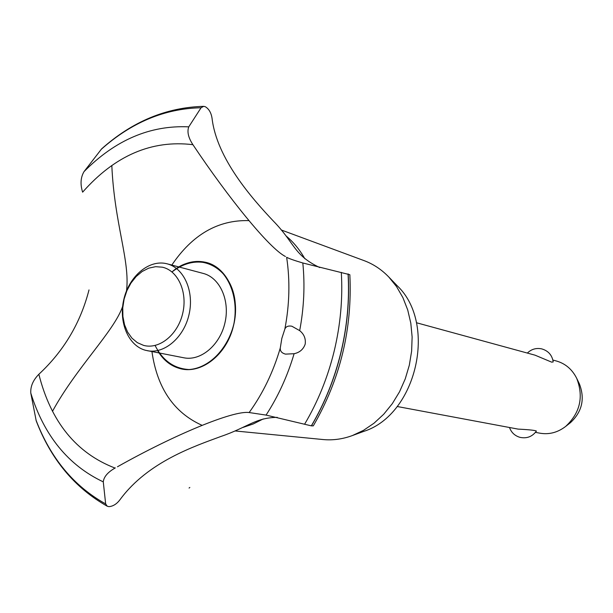 <?xml version="1.0" encoding="UTF-8"?>
<svg xmlns="http://www.w3.org/2000/svg" width="613" height="613" viewBox="0 0 613 613"><rect width="100%" height="100%" fill="white"/><g stroke="black" fill="none" stroke-linecap="round" stroke-linejoin="round"><path stroke-width="0.92" d="M527.356 353.065C531.356 349.195 536.091 347.786 541.578 348.843C548.252 350.743 552.129 355.103 553.21 361.923L551.685 362.153L535.026 355.165L416.403 322.729M397.155 406.496L518.092 429.108C528.996 429.652 535.103 430.311 536.413 431.077C532.299 436.678 526.82 438.77 519.97 437.353C514.828 435.812 511.334 432.533 509.503 427.506M576.703 378.336L579.354 383.792C585.131 398.772 582.151 411.737 570.419 422.694L565.646 426.441C580.151 412.894 583.837 396.856 576.703 378.336C572.213 369.424 565.508 363.662 556.589 361.057L552.895 360.046M535.478 432.364L540.015 433.207C549.171 434.755 557.723 432.502 565.646 426.441M281.175 229.944L364.183 260.663C373.371 264.088 381.577 269.544 388.811 277.03L397.163 285.696C437.536 323.664 416.572 414.878 363.678 431.414L352.383 435.559C342.606 439.146 332.836 440.471 323.082 439.544L235.017 430.947M201.83 425.215C173.77 412.518 157.143 387.983 151.94 351.601M171.824 265.069C192.336 234.672 217.952 219.852 248.679 220.611M286.01 235.89C293.397 242.012 299.673 249.637 304.853 258.763M285.42 256.495C269.436 248.541 228.534 198.014 193.11 144.974L192.911 144.683C188.321 137.664 186.942 131.718 188.766 126.853L201.064 107.758L203.677 106.348L205.24 106.677C208.941 108.876 211.217 112.8 212.067 118.447C216.803 158.491 251.79 198.283 273.482 221.186C295.022 243.223 293.428 255.054 319.756 267.567M126.523 290.823C130.178 260.563 114.493 224.519 111.811 165.487M203.677 106.348C166.307 107.375 132.301 121.543 101.643 148.852L84.027 171.617C80.602 177.41 80.134 184.26 82.625 192.168C114.93 155.533 151.695 139.703 192.911 144.683M178.889 266.946C187.471 261.935 196.183 260.341 205.01 262.18C226.956 266.31 241.009 296.646 233.522 325.595C226.979 354.781 200.727 375.049 179.402 368.398C171.15 366.015 164.384 360.873 159.112 352.996C164.384 360.873 171.15 366.015 179.402 368.398C207.018 376.934 238.947 340.598 235.262 303.458C232.442 266.149 196.735 249.545 171.992 271.95C185.486 261.667 199.179 259.399 213.063 265.145C230.067 274.885 238.848 299.78 233.699 324.844C227.392 349.64 208.619 368.198 189.072 369.539C174.069 368.651 162.744 360.628 155.097 345.487M89.008 289.918C80.495 323.005 63.775 351.119 38.857 374.267C33.041 380.206 30.359 386.489 30.796 393.102L36.213 420.863C50.986 459.367 74.663 487.818 107.244 506.215L105.658 503.909L103.275 481.872C103.842 476.83 107.758 472.225 115.022 468.064L115.336 467.895M281.842 338.368L284.838 329.135C285.873 326.553 288.202 325.58 291.842 326.208L299.68 330.629C304.086 334.185 305.918 338.698 305.182 344.161C303.343 349.364 299.65 352.544 294.102 353.709L285.528 354.122C281.819 353.165 280.064 351.142 280.264 348.054L281.842 338.368M280.264 348.054C273.268 371.999 262.893 393.5 249.154 412.541L266.065 415.093L311.327 425.851L313.297 425.859C340.276 379.194 352.46 328.813 349.847 274.708L302.814 262.977C294.47 260.525 289.083 258.625 286.639 257.276C290.148 280.654 289.551 304.607 284.838 329.135M277.283 417.369C255.414 417.583 247.66 427.384 220.826 436.494C194.681 446.195 148.131 461.666 120.332 499.243C117.006 503.848 113.198 506.315 108.899 506.652L107.244 506.215M117.474 466.769C173.977 434.946 233.216 410.281 249.047 412.541M52.488 411.315C76.303 367.616 114.095 331.319 122.608 306.515M167.219 263.843L203.232 273.429C219.929 277.651 230.197 300.516 224.956 322.829C219.929 345.196 200.712 361.279 183.846 357.793L145.45 350.276C128.14 345.678 118.317 321.71 123.918 298.983C129.266 276.195 148.875 259.552 166.322 263.621L167.219 263.843C184.107 268.111 194.428 291.589 189.026 314.576C183.854 337.61 164.315 354.222 147.258 350.697M162.368 267.191L155.618 266.678L148.767 268.134L142.17 271.482L136.14 276.54L130.967 283.053L126.891 290.692L124.117 299.09L122.761 307.849L122.907 316.538L124.539 324.737L127.588 332.062L131.918 338.131L137.32 342.644L143.542 345.364C159.066 349.778 177.624 334.989 182.636 313.687C187.877 292.447 178.145 270.586 162.368 267.191M263.284 418.924L253.192 423.981L242.855 427.476M388.811 277.03L396.55 286.593L402.902 297.627L407.699 309.902L410.802 323.12L412.128 336.974L411.63 351.111L409.323 365.195L405.247 378.88L399.523 391.814L392.282 403.699L383.723 414.235L374.053 423.185L363.517 430.341L352.383 435.559M157.633 350.582L159.066 352.919M115.022 468.064C76.28 453.13 50.894 421.859 38.857 374.267M294.102 353.709C287.497 376.022 278.149 396.481 266.065 415.093M341.303 272.364C342.866 298.531 340.491 324.783 334.185 351.126C327.756 377.439 317.886 401.806 304.592 424.227M302.814 262.977C305.036 285.191 303.994 307.741 299.68 330.629M348.069 273.919C349.556 300.102 347.15 326.361 340.843 352.697C334.414 379.003 324.576 403.385 311.327 425.851M348.176 273.95C349.663 300.132 347.257 326.384 340.951 352.72C334.522 379.018 324.683 403.408 311.442 425.866M105.658 503.909C73.859 486.216 50.634 458.256 35.975 420.035M103.275 481.872C68.342 465.367 44.182 435.774 30.796 393.102M84.027 171.617C115.298 139.986 150.216 125.067 188.766 126.853M100.999 149.541C131.397 122.447 164.751 108.516 201.064 107.758M189.072 488.048L189.823 487.473"/></g></svg>
